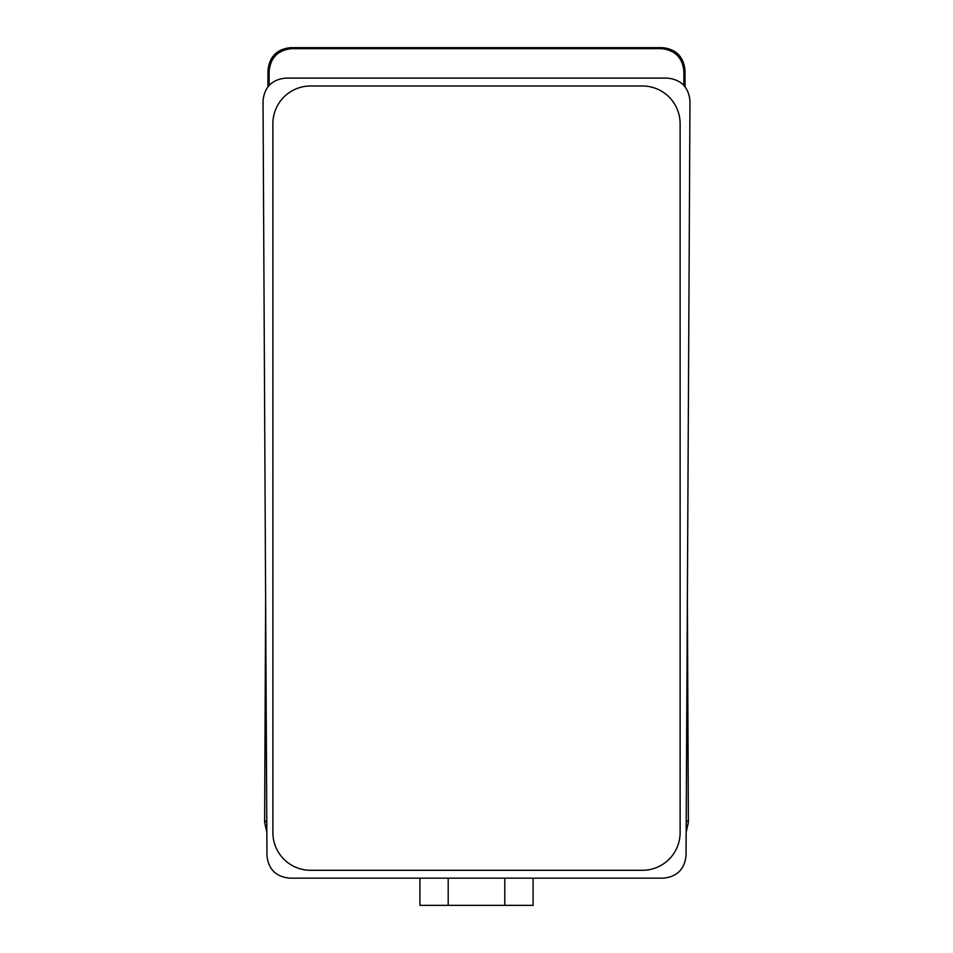 <?xml version="1.0" encoding="UTF-8"?>
<svg xmlns="http://www.w3.org/2000/svg" width="953" height="953" viewBox="0 0 953 953"><rect width="100%" height="100%" fill="white"/><g stroke="black" fill="none" stroke-linecap="round" stroke-linejoin="round"><path stroke-width="1.43" d="M504.804 878.166L504.804 905.35L533.096 905.35L533.096 878.166L663.443 878.166C677.023 876.748 684.552 869.255 686.041 855.687L689.972 100.708C688.531 87.068 681.002 79.54 667.374 78.11L285.626 78.11C271.939 79.564 264.41 87.128 263.028 100.815L263.028 100.708M266.959 855.687L266.84 832.231L264.624 822.463L265.625 599.544L263.028 100.815L266.959 855.687C268.448 869.255 275.977 876.748 289.557 878.166L419.904 878.166L419.904 905.35L504.804 905.35M689.972 100.708L687.375 599.544L688.376 822.463L686.16 832.231L686.041 855.687M663.443 878.166L289.557 878.166M683.885 85.282L683.885 71.249C682.467 57.609 674.974 50.08 661.382 48.651L291.618 48.651C278.026 50.08 270.533 57.609 269.115 71.249L269.115 85.282M267.936 86.64L268.007 70.153C269.496 56.572 277.025 49.068 290.617 47.65L662.383 47.65C675.975 49.068 683.504 56.572 684.993 70.153L685.064 86.64M448.196 878.166L448.196 905.35M642.405 870.292A37.703 37.703 0 0 0 680.12 832.577L680.12 123.699A37.703 37.703 0 0 0 642.405 85.984L310.595 85.984A37.703 37.703 0 0 0 272.88 123.699L272.88 832.577A37.703 37.703 0 0 0 310.595 870.292L642.405 870.292M269.115 71.249L268.007 70.153M264.624 822.368L266.78 820.223M290.617 47.65L291.618 48.651M661.382 48.651L662.383 47.65M684.993 70.153L683.885 71.249M686.22 820.223L688.376 822.368"/></g></svg>
